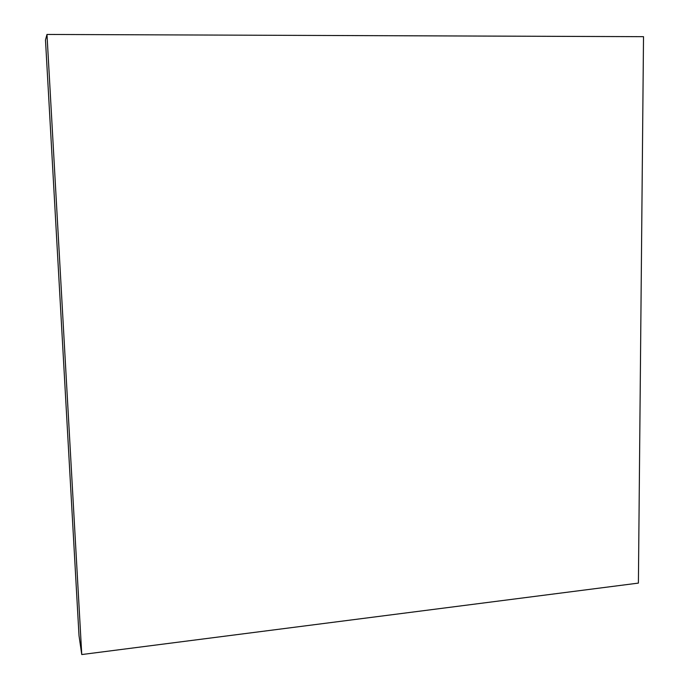 <?xml version="1.0" encoding="UTF-8"?>
<svg xmlns="http://www.w3.org/2000/svg" width="689" height="689" viewBox="0 0 689 689"><rect width="100%" height="100%" fill="white"/><g stroke="black" fill="none" stroke-linecap="round" stroke-linejoin="round"><path stroke-width="1.03" d="M81.758 654.55L79.011 635.663L45.483 40.022L46.981 34.45L643.517 36.672L638.402 583.101L81.758 654.55L46.981 34.45"/></g></svg>
